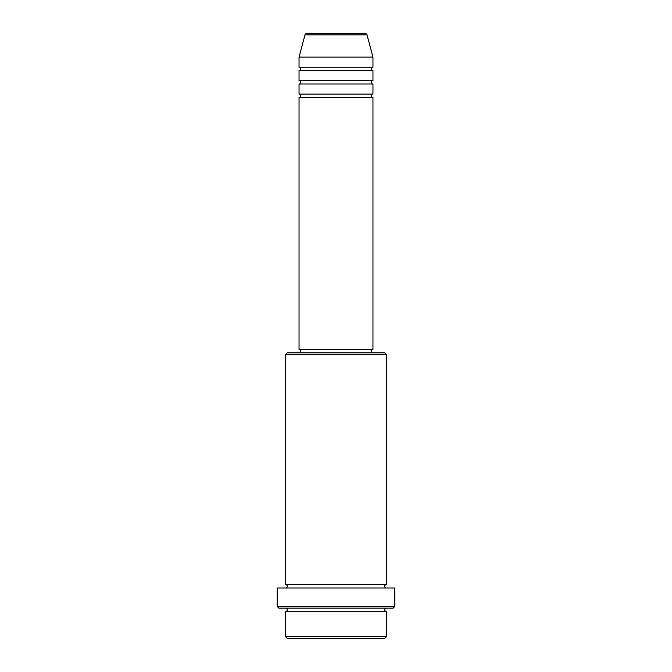 <?xml version="1.0" encoding="UTF-8"?>
<svg xmlns="http://www.w3.org/2000/svg" width="672" height="672" viewBox="0 0 672 672"><rect width="100%" height="100%" fill="white"/><g stroke="black" fill="none" stroke-linecap="round" stroke-linejoin="round"><path stroke-width="1.01" d="M365.366 33.6L306.634 33.6L365.366 33.6A1.68 1.68 0 0 1 366.988 34.843L372.96 57.12L299.04 57.12L299.04 67.2A1.68 1.68 0 0 1 300.72 68.88A1.68 1.68 0 0 1 299.04 70.56L299.04 80.64A1.68 1.68 0 0 1 300.72 82.32A1.68 1.68 0 0 1 299.04 84L299.04 94.08A1.68 1.68 0 0 1 300.72 95.76A1.68 1.68 0 0 1 299.04 97.44L299.04 349.44L372.96 349.44L372.96 97.44L299.04 97.44M306.634 33.6A1.68 1.68 0 0 0 305.012 34.843L299.04 57.12M372.96 57.12L372.96 67.2A1.68 1.68 0 0 0 371.28 68.88A1.68 1.68 0 0 0 372.96 70.56L372.96 80.64A1.68 1.68 0 0 0 371.28 82.32A1.68 1.68 0 0 0 372.96 84L372.96 94.08A1.68 1.68 0 0 0 371.28 95.76A1.68 1.68 0 0 0 372.96 97.44M384.72 638.4L287.28 638.4L285.6 636.72L386.4 636.72L384.72 638.4M285.6 354.48L287.28 352.8L384.72 352.8L386.4 354.48L285.6 354.48L285.6 584.64A1.68 1.68 0 0 1 287.28 586.32A1.68 1.68 0 0 1 285.6 588M393.12 608.16L278.88 608.16L277.2 606.48L394.8 606.48L393.12 608.16M285.6 608.16A1.68 1.68 0 0 1 287.28 609.84A1.68 1.68 0 0 1 285.6 611.52L285.6 636.72M386.4 608.16A1.68 1.68 0 0 0 384.72 609.84A1.68 1.68 0 0 0 386.4 611.52L285.6 611.52M386.4 354.48L386.4 584.64A1.68 1.68 0 0 0 384.72 586.32A1.68 1.68 0 0 0 386.4 588M372.96 84L299.04 84M372.96 94.08L299.04 94.08M300.72 349.44L300.72 352.8M371.28 349.44L371.28 352.8M386.4 584.64L285.6 584.64M394.8 606.48L394.8 588L277.2 588L277.2 606.48M386.4 611.52L386.4 636.72M372.96 67.2L299.04 67.2M372.96 70.56L299.04 70.56M372.96 80.64L299.04 80.64M366.988 34.843L305.012 34.843"/></g></svg>
